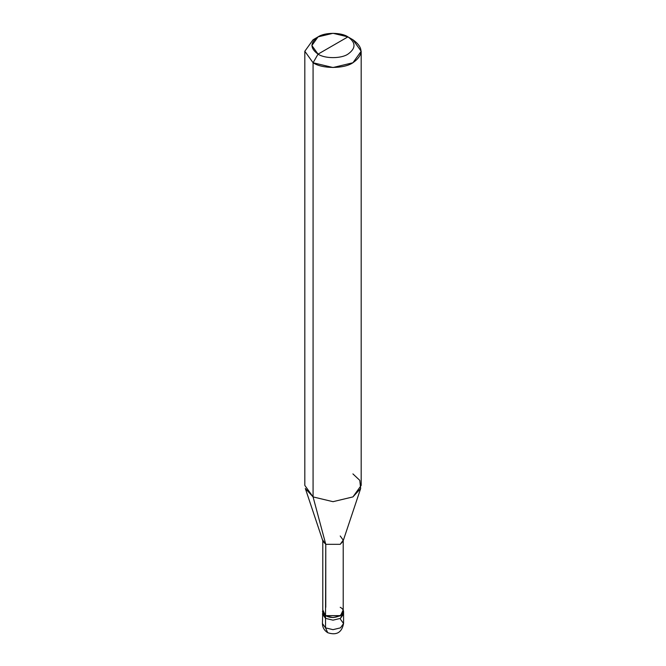 <?xml version="1.0" encoding="UTF-8"?>
<svg xmlns="http://www.w3.org/2000/svg" width="666" height="666" viewBox="0 0 666 666"><rect width="100%" height="100%" fill="white"/><g stroke="black" fill="none" stroke-linecap="round" stroke-linejoin="round"><path stroke-width="1" d="M322.436 611.471L325.532 615.784L322.785 609.906L322.436 623.551C322.519 627.455 324.284 630.502 327.714 632.7C336.538 635.605 341.825 632.558 343.564 623.551L340.468 627.863L333 629.653L325.532 627.863L325.532 618.373L322.436 614.06L325.532 618.373L333 620.163L340.468 618.373L343.323 612.762L340.468 618.373L333 620.163L325.532 618.373L325.532 627.863L327.714 632.7L325.532 627.863L322.436 623.551L325.532 627.863L333 629.653L340.468 627.863L343.564 623.551L340.468 619.238M325.532 618.373L322.677 612.762L325.532 618.373L333 620.163L340.468 618.373L343.564 614.06L340.468 618.373L333 620.163L325.532 618.373L325.532 615.784L325.532 618.373M325.774 607.3L325.774 544.322L313.078 496.911L313.078 62.754L333 67.524L352.922 62.754L361.18 51.249L352.922 39.752L347.943 36.871C356.002 42.624 356.002 48.377 347.943 54.129C341.217 58.783 324.783 58.783 318.057 54.129L347.943 36.871L333 33.3L318.057 36.871L311.863 45.504L318.057 54.129L313.078 62.754L313.078 496.911L325.774 544.322L325.532 615.784L333 617.573L340.468 615.784L343.564 611.471L343.215 609.906L340.468 615.784L333 617.573L325.532 615.784L322.785 611.471L322.785 540.151L325.774 544.322L322.968 541.267L305.336 488.494L313.078 496.911L304.82 485.414L304.82 51.249L313.078 62.754L304.82 51.257L313.078 39.752L304.82 51.249M318.057 54.129C309.998 48.377 309.998 42.624 318.057 36.871C324.783 32.218 341.217 32.218 347.943 36.871L318.057 54.129C324.783 58.783 341.217 58.783 347.943 54.129C356.002 48.377 356.002 42.624 347.943 36.871L352.922 39.752C363.669 47.419 363.669 55.087 352.922 62.754C343.956 68.964 322.044 68.964 313.078 62.754L318.057 54.129M361.18 51.249L361.18 485.414L352.922 496.911L333 501.681L313.078 496.911L333 501.681L352.922 496.911L360.664 488.494L343.032 541.267L340.226 544.322L325.774 544.322L340.226 544.322L343.215 540.151L343.215 611.471L340.226 615.642L325.774 615.642C334.698 621.245 349.933 612.445 340.226 607.3M343.215 540.151L340.226 535.98M360.664 488.494L359.782 480.353L352.922 473.909M343.564 623.551L343.564 611.471M313.078 39.752L318.057 36.871M352.922 39.752L347.943 36.871"/></g></svg>
